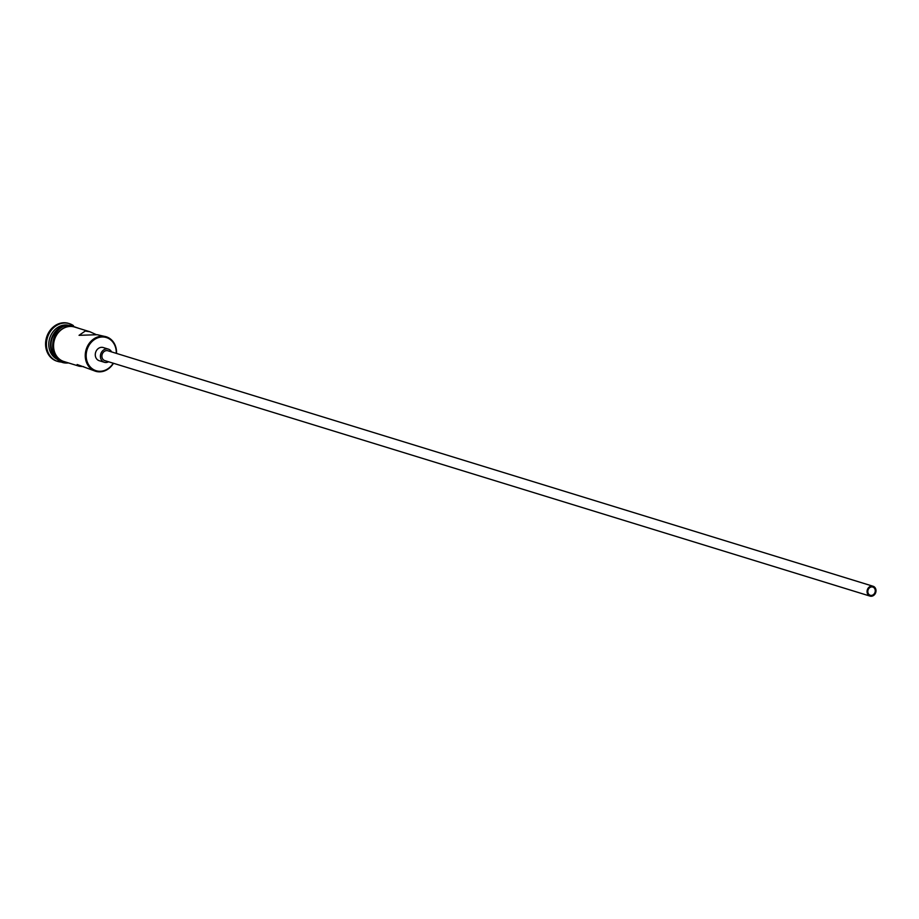 <?xml version="1.0" encoding="UTF-8"?>
<svg xmlns="http://www.w3.org/2000/svg" width="919" height="919" viewBox="0 0 919 919"><rect width="100%" height="100%" fill="white"/><g stroke="black" fill="none" stroke-linecap="round" stroke-linejoin="round"><path stroke-width="1.38" d="M116.265 353.356A17.358 14.819 107.1 0 0 102.342 336.974A17.358 14.819 107.1 0 0 86.214 354.389A17.358 14.819 107.1 0 0 100.125 371.276A17.358 14.819 107.1 0 0 113.232 363.212M113.485 363.292A18.047 15.405 -72.9 0 1 99.734 371.85A18.047 15.405 -72.9 0 1 95.576 371.265A18.047 15.405 -72.9 0 1 85.582 351.874A18.047 15.405 -72.9 0 1 102.043 336.182A18.047 15.405 -72.9 0 1 106.19 336.768A18.047 15.405 -72.9 0 1 116.518 353.436M871.258 595.409A4.296 3.665 107.1 0 0 875.175 591.675A4.296 3.665 107.1 0 0 872.797 587.057A4.296 3.665 107.1 0 0 871.809 586.919A4.296 3.665 107.1 0 0 867.892 590.653A4.296 3.665 107.1 0 0 870.27 595.271A4.296 3.665 107.1 0 0 871.258 595.409M871.867 586.069A5.158 4.4 107.1 0 0 867.157 590.549A5.158 4.4 107.1 0 0 870.017 596.098A5.158 4.4 107.1 0 0 871.201 596.259A5.158 4.4 107.1 0 0 875.91 591.779A5.158 4.4 107.1 0 0 873.05 586.242A5.158 4.4 107.1 0 0 871.867 586.069M873.05 586.242L107.879 350.771A5.158 4.4 107.1 0 0 106.696 350.61A5.158 4.4 107.1 0 0 101.998 355.09A5.158 4.4 107.1 0 0 104.846 360.627L870.017 596.098M111.59 351.92A6.87 5.87 107.1 0 0 108.385 349.128A6.87 5.87 107.1 0 0 106.799 348.91A6.87 5.87 107.1 0 0 100.539 354.883A6.87 5.87 107.1 0 0 104.341 362.27A6.87 5.87 107.1 0 0 105.926 362.5A6.87 5.87 107.1 0 0 108.557 361.776M108.385 349.128L103.25 347.554A6.87 5.87 107.1 0 0 101.664 347.325A6.87 5.87 107.1 0 0 95.404 353.31A6.87 5.87 107.1 0 0 99.206 360.696L104.341 362.27M95.576 371.265L77.15 364.51L79.31 366.256L83.721 366.658M96.495 334.734L89.924 331.759L85.26 331.024L79.045 335.332L97.253 334.711L106.19 336.768M57.392 358.95A18.047 15.405 -72.9 0 1 51.349 339.019A18.047 15.405 -72.9 0 1 67.294 325.487A18.047 15.405 -72.9 0 1 67.696 325.487M58.345 359.777A18.047 15.405 -72.9 0 1 49.212 340.179A18.047 15.405 -72.9 0 1 65.582 324.97A18.047 15.405 -72.9 0 1 68.936 325.326M62.285 362.063A19.77 16.875 -72.9 0 1 57.759 361.431A19.77 16.875 -72.9 0 1 46.812 340.179A19.77 16.875 -72.9 0 1 64.835 323.006A19.77 16.875 -72.9 0 1 69.384 323.637A19.77 16.875 -72.9 0 1 73.486 325.659M79.31 366.256L63.916 361.523A18.047 15.405 -72.9 0 1 53.911 342.121A18.047 15.405 -72.9 0 1 70.372 326.44A18.047 15.405 -72.9 0 1 74.531 327.026L89.924 331.759M56.587 358.111A18.047 15.405 -72.9 0 1 51.923 338.95A18.047 15.405 -72.9 0 1 66.547 325.728M57.334 361.282A19.77 16.875 -72.9 0 1 56.898 361.167A19.77 16.875 -72.9 0 1 45.95 339.915A19.77 16.875 -72.9 0 1 63.974 322.741A19.77 16.875 -72.9 0 1 68.523 323.385A19.77 16.875 -72.9 0 1 68.959 323.522M76.564 327.646A18.219 15.554 107.1 0 0 70.384 326.268A18.219 15.554 107.1 0 0 53.578 343.338A18.219 15.554 107.1 0 0 65.95 362.143M57.759 361.431L56.898 361.167M79.195 328.462L69.936 325.28C48.592 324.499 46.099 364.51 67.638 363.005L68.569 362.959M69.384 323.637L68.523 323.385"/></g></svg>
